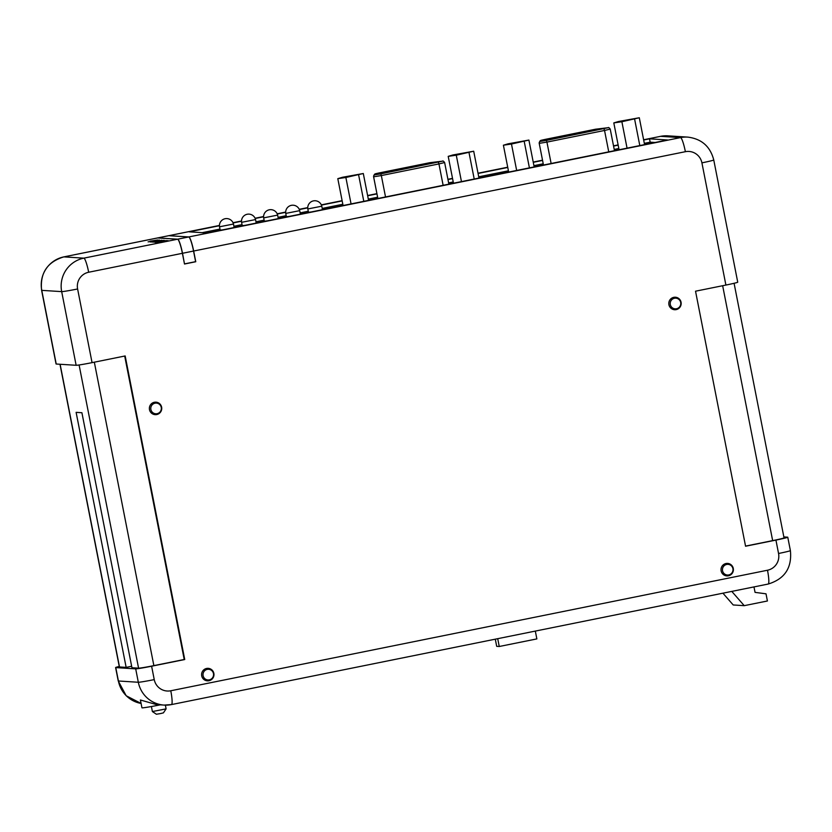 <?xml version="1.0" encoding="UTF-8"?>
<svg xmlns="http://www.w3.org/2000/svg" width="832" height="832" viewBox="0 0 832 832"><rect width="100%" height="100%" fill="white"/><g stroke="black" fill="none" stroke-linecap="round" stroke-linejoin="round"><path stroke-width="1.25" d="M157.466 237.983A14.227 2.049 78.6 0 1 157.539 237.952A14.227 2.049 78.6 0 1 157.622 237.952A14.227 2.049 78.6 0 1 157.643 237.931A14.227 2.049 78.6 0 1 157.726 237.921L177.653 239.19A14.227 2.049 78.6 0 1 182.51 253.282L184.475 263.879M184.59 263.879L195.624 261.654L193.544 251.046A14.227 2.049 -101.4 0 0 188.687 236.964L168.771 235.695A14.227 2.049 -101.4 0 0 168.688 235.695A14.227 2.049 -101.4 0 0 168.615 235.726M592.01 130.416L587.829 131.092L592.01 130.416M579.467 132.954L575.286 133.63L579.467 132.954M565.687 135.73L561.506 136.417L565.687 135.73M553.842 138.122L549.661 138.798L553.842 138.122M599.591 129.48L595.41 130.156L599.591 129.48M588.255 131.768L584.074 132.454L588.255 131.768M574.486 134.555L570.305 135.231L574.486 134.555M561.933 137.093L557.752 137.769L561.933 137.093M549.38 139.63L545.199 140.306L549.38 139.63M426.41 163.873L422.23 164.549L426.41 163.873M413.868 166.4L409.687 167.086L413.868 166.4M400.088 169.187L395.907 169.863L400.088 169.187M388.242 171.579L384.062 172.255L388.242 171.579M433.992 162.937L429.811 163.613L433.992 162.937M422.656 165.225L418.475 165.901L422.656 165.225M408.886 168.012L404.706 168.688L408.886 168.012M396.334 170.55L392.153 171.226L396.334 170.55M383.781 173.077L379.6 173.753L383.781 173.077M627.401 120.39L620.974 121.43L627.401 120.39M517.005 142.688L510.567 143.728L517.005 142.688M461.802 153.847L455.364 154.887L461.802 153.847M351.406 176.145L344.968 177.185L351.406 176.145M151.611 666.214L154.242 679.609A14.227 14.071 -86.4 0 0 170.778 690.768L767.499 570.232A14.227 14.071 -86.4 0 0 778.554 553.488L775.934 540.093L745.566 546.229L695.531 291.2L725.899 285.064L701.917 162.854A14.227 14.071 -86.4 0 0 685.381 151.694L193.658 251.025L195.759 261.737L184.496 264.014L182.395 253.302L88.67 272.241A14.227 14.071 -86.4 0 0 77.605 288.974L92.061 362.638L125.174 355.95L184.735 659.526L151.611 666.214A14.227 0.551 168.9 0 1 135.699 668.866L115.773 667.597L118.404 680.992L138.32 682.261A28.454 28.132 93.6 0 0 164.112 705.089L156.541 704.6L140.41 699.993L141.939 707.803A16.515 0.634 168.9 0 0 160.285 704.839M166.098 708.864L163.415 712.868L160.43 713.586L156.395 714.241L152.391 711.558L166.098 708.864L165.381 705.141M151.403 706.524L152.391 711.558M321.786 206.201A7.124 7.124 0 0 0 313.456 200.876A7.124 7.124 0 0 0 307.83 208.946L321.786 206.201L322.452 209.55L321.266 209.934M307.83 208.936L308.485 212.285L311.095 211.983M299.707 210.662A7.124 7.124 0 0 0 291.377 205.338A7.124 7.124 0 0 0 285.75 213.408L299.707 210.652L300.373 214.001L299.187 214.396M285.75 213.398L286.406 216.746L289.016 216.445M277.628 215.114A7.124 7.124 0 0 0 269.298 209.789A7.124 7.124 0 0 0 263.671 217.87L277.628 215.114L278.283 218.462L277.108 218.858M263.671 217.859L264.326 221.208L266.937 220.906M255.549 219.575A7.124 7.124 0 0 0 247.218 214.25A7.124 7.124 0 0 0 241.592 222.321L255.549 219.575L256.204 222.924L255.029 223.319M241.592 222.321L242.247 225.67L244.858 225.368M233.47 224.037A7.124 7.124 0 0 0 225.139 218.712A7.124 7.124 0 0 0 219.513 226.782L233.47 224.037L234.125 227.386L232.95 227.77M219.513 226.782L220.168 230.121L222.778 229.83M670.311 304.554A5.346 5.283 93.6 0 0 676.53 308.745A5.346 5.283 93.6 0 0 680.68 302.463A5.346 5.283 93.6 0 0 674.471 298.262A5.346 5.283 93.6 0 0 670.311 304.554M668.918 304.699A6.261 6.188 93.6 0 0 676.198 309.608A6.261 6.188 93.6 0 0 681.065 302.245A6.261 6.188 93.6 0 0 673.785 297.336A6.261 6.188 93.6 0 0 668.918 304.699M722.54 570.742A5.346 5.283 93.6 0 0 728.749 574.933A5.346 5.283 93.6 0 0 732.909 568.651A5.346 5.283 93.6 0 0 726.69 564.45A5.346 5.283 93.6 0 0 722.54 570.742M721.136 570.887A6.261 6.188 93.6 0 0 728.416 575.796A6.261 6.188 93.6 0 0 733.283 568.433A6.261 6.188 93.6 0 0 726.003 563.524A6.261 6.188 93.6 0 0 721.136 570.887M150.883 409.49A5.346 5.283 93.6 0 0 157.092 413.681A5.346 5.283 93.6 0 0 161.252 407.389A5.346 5.283 93.6 0 0 155.033 403.198A5.346 5.283 93.6 0 0 150.883 409.49M149.479 409.635A6.261 6.188 93.6 0 0 156.759 414.544A6.261 6.188 93.6 0 0 161.626 407.181A6.261 6.188 93.6 0 0 154.346 402.272A6.261 6.188 93.6 0 0 149.479 409.635M203.102 675.678A5.346 5.283 93.6 0 0 209.31 679.869A5.346 5.283 93.6 0 0 213.47 673.577A5.346 5.283 93.6 0 0 207.262 669.386A5.346 5.283 93.6 0 0 203.102 675.678M201.708 675.823A6.261 6.188 93.6 0 0 208.978 680.732A6.261 6.188 93.6 0 0 213.855 673.369A6.261 6.188 93.6 0 0 206.575 668.46A6.261 6.188 93.6 0 0 201.708 675.823M157.674 239.99L150.072 241.197L155.938 240.458M153.452 240.958L148.106 241.862M162.167 240.958L163.176 240.916M160.753 241.436L155.199 242.372M164.445 240.386L157.477 241.914M161.096 241.498L163.509 240.968M166.369 240.542L157.279 242.278L164.965 240.937M165.131 240.947L163.852 241.322M161.512 241.862L167.648 240.625L160.462 241.925M160.004 242.008L157.279 242.278M63.731 256.911A14.227 2.049 78.6 0 1 63.804 256.89A14.227 2.049 78.6 0 1 63.887 256.88L157.622 237.952L177.538 239.221A14.227 2.049 78.6 0 1 182.395 253.302M168.085 240.646L158.122 242.393M163.498 240.354L154.003 242.122L163.426 240.49M160.108 241.155L158.382 241.509M155.386 242.112L154.149 242.091M161.741 240.354L152.651 242.091L161.741 240.354M159.619 240.562L155.459 241.249M155.626 241.259L151.414 242.018M157.737 240.677L156.686 240.833M151.622 241.821L159.401 240.209M153.806 241.041L156.218 240.51M655.117 142.49L650.156 142.178L644.322 143.354M618.831 148.502L614.214 149.438M543.223 163.779L533.926 165.662M508.425 170.81L478.722 176.81M453.232 181.958L448.614 182.894M377.624 197.236L368.326 199.108M342.826 204.266L322.223 208.426M308.277 211.245L300.144 212.888M286.198 215.696L278.065 217.339M264.118 220.158L255.986 221.801M242.039 224.619L233.906 226.262M219.96 229.081L202.238 232.658M725.899 285.064A14.227 0.551 -11.1 0 0 737.734 282.194L713.762 159.983A14.227 0.551 168.9 0 1 701.917 162.854M131.654 666.266L126.152 667.378L119.506 666.962A13.655 0.52 168.9 0 1 119.35 666.91L59.977 364.26M126.152 667.378L76.118 412.35L81.91 412.724L131.945 667.753L138.58 668.169A13.655 0.52 168.9 0 0 153.868 665.621L184.226 659.495L124.696 356.044M115.773 667.597A14.227 0.551 168.9 0 1 115.606 667.555A14.227 0.551 168.9 0 1 119.267 666.453M56.212 364.021L76.138 365.29L61.682 291.626L41.766 290.358L56.212 364.021A14.227 0.551 168.9 0 1 56.056 363.969L41.6 290.316C39.905 273.083 47.31 261.945 63.804 256.89L157.539 237.952M783.848 536.931L787.613 537.17A14.227 0.551 -11.1 0 1 787.769 537.222L790.4 550.618A14.227 0.551 -11.1 0 1 778.554 553.488M219.43 225.711L189.134 231.826L207.189 232.981L667.555 139.974L649.501 138.83L643.666 140.005M618.166 145.153L613.558 146.089M542.568 160.43L533.27 162.313M507.77 167.461L478.067 173.462M452.566 178.61L447.959 179.546M376.958 193.887L367.661 195.759M342.17 200.918L321.433 205.098M307.746 207.865L299.354 209.56M285.667 212.326L277.274 214.022M263.588 216.788L255.195 218.483M241.509 221.25L233.116 222.945M193.658 251.025A14.227 2.049 -101.4 0 0 188.802 236.943L168.875 235.674A14.227 2.049 -101.4 0 0 168.802 235.674A14.227 2.049 -101.4 0 0 168.74 235.695M92.061 362.638A14.227 0.551 168.9 0 1 76.138 365.29M775.934 540.093A14.227 0.551 -11.1 0 0 787.769 537.222M753.979 586.914L755.05 592.374L766.012 593.819L767.416 600.985L744.234 605.665L731.786 591.396M744.234 605.665L733.21 604.968L722.935 593.185M650.156 142.178L649.501 138.83M734.084 283.286L784.035 537.857A13.655 0.52 168.9 0 1 772.658 540.623L745.545 546.094M342.482 177.268L337.802 178.662L345.873 177.486L363.303 173.514L342.482 177.268M337.802 178.662L343.075 205.525M345.873 177.486L351.062 203.913M358.623 174.907L363.802 201.344M363.303 173.514L368.566 200.377M452.889 154.97L448.209 156.364L456.279 155.189L473.699 151.216L452.889 154.97M448.209 156.364L453.471 183.227M456.279 155.189L461.458 181.615M469.019 152.61L474.209 179.036M473.699 151.216L478.972 178.079M508.082 143.822L503.402 145.215L511.472 144.03L528.902 140.067L508.082 143.822M503.402 145.215L508.674 172.078M511.472 144.03L516.662 170.456M524.222 141.461L529.412 167.887M528.902 140.067L534.175 166.92M618.488 121.514L613.808 122.907L621.878 121.732L639.298 117.759L618.488 121.514M613.808 122.907L619.081 149.77M621.878 121.732L627.058 148.158M634.618 119.153L639.808 145.579M639.298 117.759L644.571 144.622M160.035 241.821L162.895 241.322L160.035 241.821M163.509 240.937L161.231 241.478M158.538 241.519L160.545 241.228M158.132 241.322L156.166 241.686L158.132 241.322M156.874 241.582L156.166 241.686M155.147 241.654L152.953 242.112M161.72 240.24L156.988 241.28M153.369 241.571L154.315 241.426M156.572 240.646L157.508 240.427M156.218 240.708L155.22 240.864M159.338 240.032L150.207 241.998M153.078 241.342L153.847 241.166M152.755 241.405L152.006 241.509M156.208 240.469L153.93 241.02M152.09 240.999L150.301 241.311L152.09 240.999M150.925 241.238L150.301 241.311M535.319 631.082L536.858 638.903L499.252 646.495L496.694 646.339L495.29 639.174M499.252 646.495L497.713 638.674M177.653 239.19L188.687 236.964M193.544 251.046L182.51 253.282M168.771 235.695L157.726 237.921M41.6 290.316A14.227 0.551 168.9 0 0 41.766 290.358A28.454 28.132 93.6 0 1 63.887 256.88L83.814 258.149L177.538 239.221M79.102 364.978L138.58 668.169M60.122 364.27L119.506 666.962M154.242 679.609A14.227 0.551 -11.1 0 1 138.32 682.261L135.699 668.866M118.238 680.94A14.227 0.551 -11.1 0 0 118.404 680.992A28.454 28.132 93.6 0 0 141.086 703.446L126.183 695.75L118.238 680.94L115.606 667.555M77.605 288.974A14.227 0.551 168.9 0 1 61.682 291.626A28.454 28.132 93.6 0 1 83.814 258.149A14.227 2.049 78.6 0 1 88.67 272.241M188.802 236.943L680.524 137.602L660.598 136.334L643.625 139.766L660.525 136.344A14.227 2.049 -101.4 0 0 660.442 136.365M618.124 144.914L613.517 145.85L618.124 144.903M542.516 160.191L533.218 162.074L542.516 160.181M507.728 167.222L478.015 173.222L507.718 167.211M452.525 178.37L447.918 179.306L452.525 178.36M376.917 193.648L367.619 195.52L376.917 193.638M342.118 200.678L321.329 204.87L342.118 200.668M307.746 207.615L299.25 209.331M285.667 212.077L277.17 213.793L285.667 212.066M263.588 216.538L255.091 218.254L263.588 216.528M241.509 221L233.012 222.716L241.509 220.99M168.802 235.674L219.43 225.451L168.875 235.674M685.381 151.694A14.227 2.049 -101.4 0 0 680.524 137.602A28.454 28.132 -86.4 0 1 687.804 137.114C701.605 138.85 710.258 146.474 713.762 159.983M768.113 584.043A14.227 2.049 -101.4 0 0 768.196 584.043A14.227 2.049 -101.4 0 0 767.499 570.232M170.778 690.768A14.227 2.049 78.6 0 1 171.475 704.579A14.227 2.049 78.6 0 1 171.402 704.59A28.454 28.132 93.6 0 1 164.112 705.089L171.475 704.579L768.196 584.043C784.69 578.978 792.095 567.84 790.4 550.618M667.888 135.845A28.454 28.132 -86.4 0 0 660.598 136.334A14.227 2.049 -101.4 0 0 660.525 136.344L667.888 135.845L687.804 137.114M94.328 362.18L153.868 665.621M722.654 285.719L772.658 540.623M375.44 173.846L374.962 174.803L380.754 173.867L442.354 161.19L429.915 162.677L375.44 173.846A1.706 1.706 -153.4 0 0 374.244 174.762L373.766 175.708A1.706 1.706 -153.4 0 0 373.62 176.8L377.874 198.494L373.61 176.81L381.337 175.562L385.528 196.955M442.354 161.19A1.706 1.622 85.5 0 1 442.551 161.158C442.832 160.649 443.518 161.106 444.631 162.542L438.942 163.925L443.134 185.318M438.36 162.23L438.942 163.925L381.337 175.562L380.754 173.867M429.915 162.677L379.683 172.827M374.962 174.803A1.706 1.706 -153.4 0 0 373.766 175.708L373.61 176.81M541.039 140.4L540.561 141.346L546.354 140.421L607.953 127.733L595.514 129.22L541.039 140.4A1.706 1.706 -153.4 0 0 539.843 141.305L539.365 142.262A1.706 1.706 -153.4 0 0 539.219 143.354L543.473 165.048L539.219 143.354L546.936 142.106L551.127 163.498M607.953 127.733A1.706 1.622 85.5 0 1 608.15 127.702C608.431 127.192 609.118 127.66 610.23 129.085L604.542 130.468L608.743 151.861M603.959 128.783L604.542 130.468L546.936 142.106L546.354 140.421M608.15 127.702L595.504 129.22L545.282 139.37C538.762 140.785 541.133 140.306 539.843 141.305M540.561 141.346A1.706 1.706 -153.4 0 0 539.365 142.262L539.219 143.354M157.643 237.931L168.688 235.695M299.25 209.321L307.746 207.605M444.631 162.542L448.864 184.153M442.551 161.158L429.905 162.677M379.694 172.817C373.162 174.231 375.534 173.753 374.244 174.762M610.23 129.085L614.463 150.706"/></g></svg>

